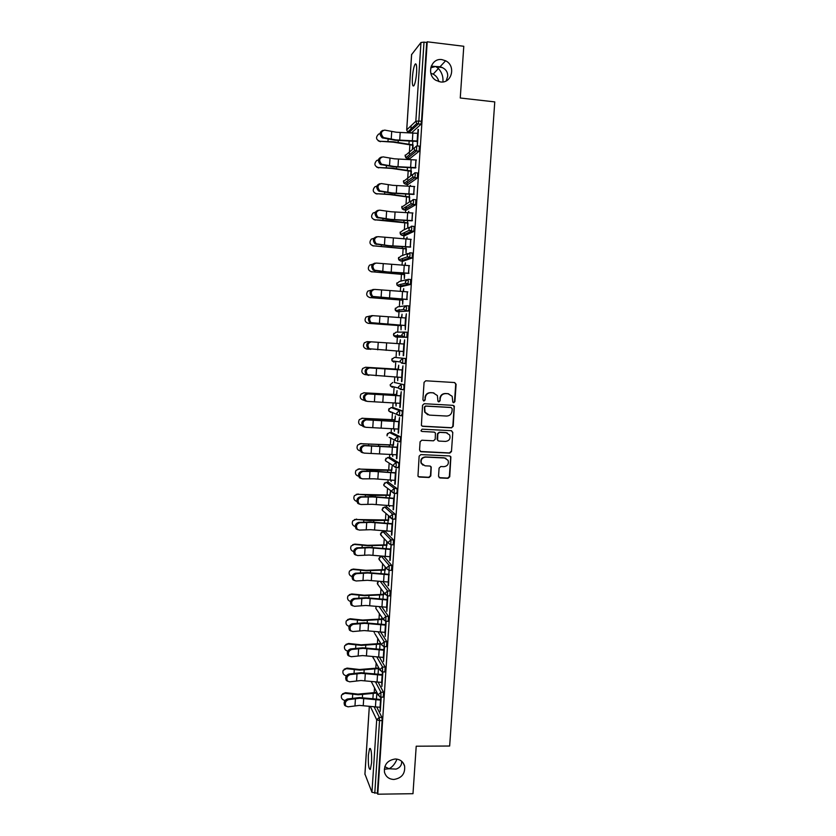 <?xml version="1.0" encoding="UTF-8"?>
<svg xmlns="http://www.w3.org/2000/svg" width="836" height="836" viewBox="0 0 836 836"><rect width="100%" height="100%" fill="white"/><g stroke="black" fill="none" stroke-linecap="round" stroke-linejoin="round"><path stroke-width="1.25" d="M430.718 67.82L435.64 66.504L431.209 66.169M440.426 81.928L435.974 80.35C426.057 74.822 430.948 57.736 441.92 59.617L445.609 60.777C456.247 65.73 451.816 83.809 440.426 81.928M384.32 769.224L389.043 768.754L384.779 766.685M393.902 779.465C389.001 779.225 385.856 776.811 384.476 772.224C383.933 764.616 387.528 760.206 395.271 758.994C400.068 759.224 403.171 761.565 404.603 766.006C405.314 773.687 401.74 778.17 393.902 779.465M453.718 402.722L454.909 401.646L456.101 384.278L454.627 382.543L425.796 380.788L424.071 382.345L422.901 399.807L423.956 401.019L425.158 399.942L425.315 397.685C425.837 394.508 427.666 392.857 430.801 392.721L433.215 392.868L437.385 395.564L437.959 401.28L438.879 401.876L440.07 400.789L440.227 398.542C440.75 395.376 442.578 393.735 445.703 393.599L448.096 393.735L452.171 396.316L452.819 402.158L453.718 402.722M453.311 402.618L454.523 401.541L455.714 384.205L454.617 382.543M423.549 400.914L424.813 399.838L425.315 397.685M438.472 401.771L439.715 400.695L440.227 398.542M396.995 759.119C395.062 763.832 392.408 767.051 389.043 768.754L396.076 769.11C399.577 767.918 401.437 765.724 401.646 762.526L401.635 761.251M446.215 80.873L447.709 76.18C447.856 71.509 445.306 68.364 440.049 66.744L435.64 66.504L438.43 68.489C441.68 72.178 443.185 76.327 442.965 80.946M371.581 762.787C371.842 752.975 371.174 748.22 369.585 748.544L368.362 755.127C368.091 764.856 368.76 769.601 370.358 769.36L371.581 762.787M416.6 72.554C416.903 65.636 416.38 62.899 415.022 64.33C413.778 66.796 412.911 71.154 412.409 77.414C412.106 84.29 412.629 87.028 413.987 85.627C415.22 83.203 416.088 78.845 416.6 72.554M438.534 476.269L440.018 477.962L448.033 478.307L449.737 476.76L450.886 456.822L449.569 455.954L420.853 454.596L419.139 456.153L417.969 476.112L419.348 477.074L429.098 477.492L430.812 475.935L431.23 466.958L429.871 466.039L425.033 465.819L421.396 463.301C420.592 459.706 422.002 457.637 425.628 457.104L444.533 457.992L448.065 460.333C449.005 463.98 447.626 466.091 443.937 466.676L440.802 466.53L439.099 468.087L438.534 476.269M427.227 41.8L463.781 46.273L460.26 98L494.766 101.898L449.653 746.025L416.213 746.214L412.984 793.698L377.767 794.2L427.227 41.8L426.694 42.458L424.009 42.134L418.836 121.042L421.511 121.324L426.694 42.458M451.503 427.844L453.206 426.297L454.335 406.15L453.06 405.345L424.26 403.715L422.546 405.272L421.396 425.419L422.744 426.329L451.503 427.844L452.83 426.161L454.147 406.965L453.185 405.355M452.788 432.4L451.471 451.565L449.768 453.112L421.041 451.743L419.547 450.029L420.1 441.784L421.814 440.227L433.508 440.812L435.211 439.266L435.42 432.975L434.093 432.087L421.919 431.46L420.968 430.822L422.065 429.171L451.315 430.686L452.788 432.4L451.471 451.565M411.615 54.591L420.978 42.479L424.009 42.134M411.26 130.51L411.385 128.545M415.565 64.393L415.596 63.808M377.767 794.2L377.36 793.207L371.957 792.288L364.956 774.105M430.822 73.254L433.184 74.143C436.141 75.773 438.043 78.26 438.869 81.625M374.225 692.448L374.528 687.861M375.824 668.027L376.137 663.188M377.412 643.532L377.747 638.443M379.011 618.953L379.356 613.614M380.62 594.312L380.986 588.722M382.23 569.588L382.606 563.746M383.839 544.79L384.236 538.708M384.685 531.759L384.748 530.881M385.459 519.919L385.877 513.586M386.295 507.086L386.399 505.435M387.089 494.975L387.517 488.402M387.904 482.351L388.071 479.906M388.719 469.947L389.158 463.134M389.524 457.522L389.733 454.303M390.349 444.836L390.809 437.803M391.143 432.63L391.405 428.607M391.99 419.662L392.46 412.399M392.774 407.654L393.087 402.837M393.631 394.393L394.122 386.922M394.404 382.606L394.77 376.984M395.282 369.063L395.783 361.382M396.034 357.484L396.452 351.057M396.943 343.554L397.361 337.138M397.372 337.044L397.518 334.734M397.685 332.153L398.114 325.507M398.636 317.513L399.002 311.87M399.023 311.567L399.159 309.519M399.347 306.655L399.786 299.957M400.339 291.388L400.653 286.518M400.695 286.006L400.81 284.219M401.008 281.074L401.447 274.323M402.043 265.19L402.315 261.104M402.356 260.362L402.461 258.846M402.68 255.419L403.13 248.605M403.757 238.897L403.976 235.595M404.039 234.644L404.112 233.401M404.352 229.681L404.802 222.815M405.47 212.522L405.638 210.014M405.711 208.843L405.773 207.861M406.035 203.869L406.484 196.941M407.195 186.062L407.31 184.359M407.404 182.959L407.445 182.258M407.634 179.416L407.696 178.392M407.728 177.974L408.177 170.983M408.929 159.519L408.982 158.621M409.306 153.657L409.41 152.089M409.421 151.985L409.87 144.952M410.789 130.949L411.124 125.713M418.428 129.496L417.394 145.297L417.258 141.002M412.817 149.121L413.089 144.921M412.681 145.276L412.399 149.466M418.021 129.455L417.77 133.311M378.185 682.27L383.525 692.26L383.233 697.13M376.837 707.204L381.885 717.361L382.136 720.611L379.534 720.611L374.779 793.249M377.36 793.207L382.136 720.611M421.511 121.324L420.832 124.397L411.511 132.914M381.78 682.437L381.916 686.45L382.867 671.925M382.47 671.977L382.251 675.237M380.725 632.152L386.849 641.797L386.525 646.667M381.864 617.344L381.759 618.953M382.104 619.476L382.209 617.867M385.062 632.392L385.187 636.447L386.18 621.284M385.783 621.326L385.532 625.15M382.972 581.689L390.182 591.031L389.827 595.89M385.156 566.818L384.978 569.619M385.333 570.048L385.511 567.247M383.787 556.368L381.435 556.306L389.242 565.449L388.521 585.66M389.127 570.34L388.834 574.76M388.353 582.044L388.123 585.649M385.406 531.78L393.537 539.931L393.15 544.79M388.479 516L388.217 519.982M388.583 520.326L388.844 516.334M392.157 524.047L392.826 520.002L391.833 535.113M391.676 531.382L391.436 535.103M388.667 482.382L396.912 488.517L397.204 491.338L396.463 493.376M390.82 480.146L391.112 481.536L391.206 480.177M391.844 470.292L392.105 466.258L391.478 470.041M395.501 473.019L396.17 468.944L395.167 484.253M395.02 480.397L394.77 484.243M391.938 432.672L400.308 436.768L400.611 439.496L399.744 441.627M394.164 428.826L394.393 431.261L394.55 428.858M395.135 419.954L395.397 415.9L394.759 419.787M398.866 421.668L399.535 417.561L398.521 433.079M398.385 429.087L398.124 433.058M395.24 382.658L403.736 384.685L404.039 387.319L403.579 389.597L402.795 389.545M401.092 389.095L398.929 388.531M397.539 377.182L397.696 380.683L397.926 377.214M398.438 369.293L398.709 365.217L398.061 369.23M402.252 369.982L402.931 365.854L401.897 381.571M401.771 377.454L401.499 381.54M404.53 332.091L401.897 334.452L402.179 335.811L404.352 337.023L404.53 332.091L407.174 332.268L406.839 337.326L395.689 337.023L406.839 337.326M400.904 325.706L401.019 329.792L401.29 325.695M401.813 317.711L402.032 314.221L401.426 317.69M405.669 317.973L406.338 313.824L405.303 329.697L405.167 325.497L369.752 322.602C367.485 319.122 368.133 316.802 371.686 315.632L372.605 315.653M408.052 279.318L410.643 279.517L410.445 284.48L401.479 286.591M404.237 274.563L404.363 278.576L404.634 274.448M405.23 265.357L405.387 262.912L404.843 265.336M409.097 265.639L408.595 273.205M411.573 226.201L414.123 226.431L413.904 231.436L404.76 235.668M404.551 233.432L404.645 232.502M407.602 223.087L407.728 227.037L407.999 222.878M408.668 212.678L408.762 211.278L408.281 212.657M412.545 212.961L412.043 220.579M415.126 172.749L417.634 172.989L417.394 178.037L408.062 184.432M410.978 171.296L410.706 175.476M411.113 175.173L411.396 170.993M416.025 159.948L415.523 167.618M416.903 145.892L419.4 146.143L419.149 151.222L409.713 158.694M414.28 186.501L413.778 194.14M409.285 197.233L409.421 201.142L409.692 196.982M410.392 186.209L410.455 185.341L410.006 186.188M413.35 199.522L415.879 199.752L415.649 204.778L406.4 210.087M406.212 207.903L406.369 206.534M410.821 239.336L410.319 246.933M405.92 248.867L406.045 252.848L406.317 248.71M406.944 239.065L407.069 237.142L406.557 239.033M409.807 252.806L412.378 253.015L412.169 258L403.119 261.166M407.372 291.848L406.881 299.392M402.565 300.176L402.691 304.22L402.962 300.114M403.516 291.576L403.715 288.608L403.13 291.555M406.296 305.746L408.909 305.934L408.574 311.013L397.34 311.744L408.574 311.013M403.955 344.024L404.634 339.876L403.6 355.697M403.464 351.517L403.192 355.666M399.232 351.235L399.357 355.279L399.618 351.266M400.11 343.763L400.371 339.761L399.723 343.742M392.188 358.519L391.802 359.637L394.373 357.38L405.45 358.519L405.282 363.441L403.391 363.315M402.68 363.221L401.374 363.043M400.559 395.867L401.228 391.75L400.204 407.362M400.068 403.318L399.807 407.341M395.846 403.046L396.045 406.014L396.233 403.077M396.786 394.665L397.048 390.6L396.41 394.55M393.589 407.707L402.022 410.769L402.315 413.444L401.332 415.638M397.184 447.385L397.852 443.289L396.839 458.703M396.703 454.784L396.442 458.682M392.492 454.523L392.753 456.435L392.878 454.554M393.484 445.16L393.756 441.115L393.119 444.951M390.297 457.564L398.605 462.684L398.897 465.453L398.114 467.543M393.829 498.57L394.498 494.515L393.495 509.73M393.348 505.926L393.098 509.709M389.148 505.675L389.482 506.553L389.534 505.707M390.213 495.351L390.475 491.328L389.848 495.048M387.037 507.118L395.219 514.265L395.501 517.139L394.801 519.125M390.496 549.44L391.154 545.406L390.172 560.423M390.015 556.755L389.775 560.413M386.817 541.446L386.598 544.842M386.953 545.229L387.172 541.832M383.954 556.379L391.854 565.523L391.488 570.382M386.702 607.26L386.838 611.325L387.841 595.984M387.455 595.869L387.183 599.997M383.505 592.118L383.369 594.323M383.714 594.804L383.86 592.588M381.895 606.967L388.51 616.456L388.176 621.315M383.421 657.451L383.546 661.485L384.518 646.636M384.121 646.688L383.891 650.23M380.223 642.487L380.15 643.501M380.495 644.065L380.568 643.051M379.481 657.253L385.187 667.065L384.873 671.935M380.15 707.329L380.275 711.342L381.216 697.12M380.808 697.182L380.62 700.16M448.744 393.819L448.096 393.735M439.861 398.448C440.384 395.292 442.213 393.641 445.327 393.516L447.72 393.651M433.926 392.962L433.215 392.868M424.97 397.591C425.493 394.425 427.321 392.774 430.456 392.638L432.86 392.784M422.075 426.141L451.126 427.708M452.182 408.741L451.147 407.529L425.869 406.118L424.667 407.195L425.033 412.242L429.296 415.105L446.57 416.046C449.674 415.9 451.492 414.248 452.025 411.103L452.182 408.741M427.771 414.781L424.688 412.127L424.333 407.09L425.534 406.003L450.771 407.425M420.236 451.471L449.392 452.945L451.095 451.398M434.417 432.139L421.919 431.46M445.588 441.418C449.329 440.823 450.698 438.67 449.674 434.981L446.184 432.714L439.527 432.369L437.824 433.915L437.604 440.206L438.931 441.084L445.588 441.418M447.281 432.912L446.184 432.714M438.221 440.875L437.092 439.224L437.458 433.769L439.172 432.222L445.818 432.567M452.412 432.254L451.576 430.728M445.964 458.327L444.533 457.992M423.006 465.182L421.062 463.102C420.257 459.518 421.668 457.459 425.284 456.926L444.167 457.815M418.418 476.719L428.753 477.283L430.456 475.726L431.01 467.543L430.373 466.143M439.14 477.638L447.668 478.098L449.36 476.551L450.677 457.47L449.967 456.028M380.056 133.676L378.614 134.084C375.521 137.303 375.928 139.696 379.847 141.263L393.317 142.172L413.068 145.318M412.869 141.085L412.618 144.879L393.704 141.806L379.847 141.263M380.422 141.692L378.217 140.803M418.178 133.352L396.191 132.224L384.696 130.102C380.788 131.315 380.37 133.802 383.421 137.553L395.7 139.905L417.666 141.044M417.237 141.42L395.313 140.281L382.177 137.804C379.189 134.366 379.481 131.869 383.055 130.311M378.405 159.958L376.743 160.47C373.891 163.699 374.371 166.05 378.185 167.524L391.635 168.423L411.364 171.338M411.134 167.649L410.915 170.941L392.021 168.109L378.185 167.524M378.76 167.9L376.743 167.158M376.817 186.156L374.904 186.773C372.26 190.002 372.804 192.311 376.524 193.701L389.963 194.6L409.671 197.275M409.4 194.13L409.222 196.93L390.339 194.339L376.524 193.701M377.109 194.025L375.28 193.419M375.291 212.271L373.096 212.992C370.651 216.221 371.247 218.489 374.873 219.795L407.989 223.128M407.686 220.516L407.529 222.836L388.656 220.474L374.873 219.795M375.458 220.067L373.859 219.596M373.838 238.312L371.309 239.127C369.042 242.335 369.679 244.561 373.232 245.805L406.306 248.898M405.962 246.829L405.847 248.668L373.232 245.805M373.807 246.024L372.448 245.679M372.469 264.28L369.533 265.169C367.432 268.356 368.112 270.54 371.592 271.731L404.624 274.595M404.248 273.048L404.164 274.407L371.592 271.731M372.177 271.909L371.069 271.669M416.422 159.989L394.487 158.819L382.992 156.865C379.136 158.067 378.677 160.533 381.613 164.243L393.996 166.479L415.92 167.66M415.492 167.973L393.61 166.792L380.37 164.452C377.485 160.961 377.851 158.495 381.477 157.053M414.687 186.532L392.784 185.331L381.3 183.544C377.496 184.735 377.005 187.18 379.816 190.859L392.293 192.959L414.186 194.182M413.757 194.443L391.906 193.231L378.583 191.016C375.792 187.473 376.231 185.028 379.899 183.701M412.953 213.002L391.081 211.759L379.607 210.139C375.855 211.32 375.322 213.734 378.029 217.381L390.6 219.356L412.451 220.62M412.033 220.829L390.213 219.575L376.796 217.506C374.1 213.901 374.612 211.487 378.332 210.264M411.218 239.378L377.924 236.651C374.214 237.821 373.661 240.214 376.252 243.819L388.907 245.679L410.727 246.965M410.309 247.132L388.531 245.847L375.019 243.903C372.438 240.298 372.992 237.915 376.691 236.734M409.494 265.67L376.242 263.068C372.584 264.239 371.999 266.611 374.476 270.185L387.225 271.909L409.003 273.236M408.585 273.351L386.849 272.024L373.253 270.216C370.776 266.653 371.362 264.291 375.019 263.121M371.194 290.176L367.788 291.127C365.834 294.293 366.555 296.446 369.951 297.585L402.952 300.208M402.544 299.194L402.492 300.072L369.951 297.585M370.536 297.71L369.711 297.553M407.78 291.879L374.57 289.402C370.965 290.583 370.348 292.924 372.72 296.456L407.289 299.424M406.871 299.487L371.498 296.456C369.125 292.934 369.742 290.583 373.347 289.413M370.087 315.998L366.063 317.001C364.235 320.136 364.987 322.247 368.321 323.344L401.29 325.737M400.841 325.256L368.321 323.344M406.066 318.004L372.898 315.663C369.345 316.834 368.697 319.164 370.975 322.644L405.575 325.528M369.449 341.778L367.171 341.631L364.35 342.791C362.646 345.885 363.43 347.975 366.701 349.03L369.021 349.187M370.766 349.364L368.018 348.675C365.844 345.237 366.513 342.927 370.024 341.757L371.236 341.83C367.725 343 367.056 345.31 369.23 348.758L403.872 351.548M371.236 341.83L404.363 344.045M365.645 367.255L398.448 369.251M397.946 369.658L365.541 367.255L362.657 368.488C361.058 371.56 361.863 373.608 365.081 374.643L366.387 374.737M368.812 375.395L366.293 374.664C364.214 371.268 364.904 368.979 368.373 367.798L369.585 367.913C366.116 369.094 365.416 371.383 367.506 374.789L402.168 377.485M369.585 367.913L402.659 370.014M402.262 369.94L368.373 367.798M363.691 392.795L396.786 394.571M396.264 395.491L396.316 394.634L363.932 392.805L360.974 394.101C359.48 397.131 360.306 399.159 363.461 400.162L364.235 400.225M366.252 401.238L364.58 400.569C362.584 397.215 363.305 394.947 366.732 393.766L367.934 393.923C364.506 395.104 363.785 397.372 365.781 400.737L367.453 401.405L400.475 403.339M367.934 393.923L400.956 395.888M400.569 395.773L366.732 393.766M361.8 418.272L395.146 419.808M394.582 421.25L394.665 419.923L362.312 418.282L359.302 419.63C357.902 422.629 358.748 424.625 361.852 425.608L362.26 425.639M364.611 427.091L362.876 426.402C360.964 423.079 361.706 420.832 365.081 419.641L366.283 419.839C362.897 421.03 362.155 423.288 364.068 426.611L365.813 427.3L398.782 429.108M366.283 419.839L399.274 421.689M398.876 421.522L365.081 419.641M359.94 443.686L393.495 444.971M392.899 446.926L393.024 445.139L360.713 443.665L357.651 445.065C356.324 448.044 357.191 450.008 360.243 450.98L360.389 450.991M362.981 452.872L361.173 452.151C359.355 448.869 360.107 446.633 363.451 445.442L364.642 445.682C361.298 446.873 360.535 449.11 362.364 452.391L364.172 453.112L397.1 454.805M364.642 445.682L397.581 447.396M397.194 447.187L363.451 445.442M358.09 469.038L391.865 470.062M391.238 472.507L391.384 470.271L372.657 470.104L359.104 468.975L356 470.428C354.757 473.343 355.613 475.287 358.592 476.259M361.309 478.568L359.49 477.816C357.735 474.587 358.519 472.361 361.821 471.159L363.002 471.431C359.699 472.643 358.926 474.858 360.671 478.108L362.531 478.85L373.932 478.788L395.418 480.418M363.002 471.431L374.403 471.42L395.898 473.03M395.522 472.779L374.068 471.159L361.821 471.159M356.272 494.316L390.224 495.069M389.566 498.026L389.743 495.33L371.038 495.372L357.515 494.212L354.37 495.706C353.189 498.517 354.025 500.43 356.878 501.454M359.574 504.181L357.808 503.408C356.136 500.21 356.93 498.005 360.191 496.793L361.371 497.106C358.111 498.329 357.317 500.534 358.989 503.732L360.901 504.505L372.292 504.286L393.746 505.947M361.371 497.106L372.772 496.939L394.226 498.59M393.85 498.277L372.428 496.626L360.191 496.793M354.474 519.522L388.604 519.992M387.904 523.451L388.113 520.305L369.418 520.577L355.917 519.365L352.74 520.901C351.632 523.639 352.458 525.53 355.216 526.565M357.839 529.71L356.136 528.927C354.527 525.76 355.342 523.576 358.571 522.354L359.752 522.709C356.523 523.932 355.708 526.126 357.317 529.293L359.281 530.076L370.661 529.7L392.074 531.393M359.752 522.709L371.132 522.375L392.554 524.057M392.178 523.702L370.797 522.019L358.571 522.354M352.708 544.664L354.934 544.111L367.485 545.302L386.974 544.853M386.253 548.803L386.493 545.208L367.809 545.689L354.328 544.435L351.13 546.012C350.075 548.709 350.901 550.579 353.618 551.614M356.115 555.156L354.474 554.362C352.938 551.237 353.764 549.064 356.951 547.831L358.132 548.217C354.934 549.451 354.109 551.635 355.645 554.759L357.662 555.564L369.042 555.031L390.412 556.766M358.132 548.217L369.502 547.726L390.893 549.451M390.516 549.053L369.178 547.329L356.951 547.831M350.963 569.724L353.356 569.065L365.886 570.298L385.365 569.63M384.602 574.081L384.863 570.037L366.199 570.737L352.75 569.431L349.521 571.04C348.507 573.736 349.364 575.586 352.071 576.6M354.401 580.529L352.813 579.724C351.339 576.631 352.186 574.468 355.342 573.224L356.512 573.653C353.356 574.896 352.51 577.07 353.983 580.163L356.052 580.978L367.412 580.288L388.75 582.055M356.512 573.653L367.882 573.005L389.231 574.771M388.865 574.322L367.558 572.566L355.342 573.224M349.249 594.699L351.778 593.947L364.287 595.211L383.745 594.333M382.961 599.276L383.254 594.793L364.6 595.692L351.172 594.354L347.922 595.984C346.961 598.701 347.839 600.541 350.566 601.512M352.698 605.818L351.172 605.003C349.761 601.951 350.608 599.799 353.732 598.534L354.903 599.004C351.778 600.269 350.921 602.422 352.332 605.483L354.443 606.309L365.802 605.463L387.099 607.27M354.903 599.004L366.262 598.21L387.58 600.008M387.214 599.506L365.938 597.719L353.732 598.534M347.546 619.601L350.211 618.745L362.688 620.051L382.136 618.953M381.32 624.387L381.644 619.466L363.002 620.584L349.605 619.204L346.323 620.855C345.414 623.614 346.344 625.443 349.114 626.352M351.005 631.023L349.532 630.208C348.173 627.188 349.04 625.046 352.134 623.771L353.294 624.283C350.2 625.558 349.333 627.7 350.692 630.72L352.834 631.556L364.182 630.563L385.459 632.403M353.294 624.283L364.653 623.332L385.929 625.161M385.563 624.617L364.329 622.789L352.134 623.771M345.874 644.431L348.643 643.469L361.1 644.817L380.537 643.511M379.69 649.426L380.035 644.065L361.413 645.392L348.037 643.971L344.745 645.653C343.868 648.391 344.819 650.209 347.588 651.098L347.713 651.119M349.312 656.155L347.901 655.33C346.595 652.352 347.483 650.22 350.535 648.935L351.695 649.478C348.633 650.763 347.755 652.906 349.051 655.884L351.235 656.73L362.573 655.581L383.808 657.462M351.695 649.478L363.043 648.37L384.288 650.241M383.933 649.656L362.719 647.795L350.535 648.935M344.213 669.176L347.086 668.11L359.522 669.511L378.823 667.985M378.06 674.38L378.436 668.591L359.825 670.127L346.47 668.664L343.168 670.357C342.332 673.084 343.282 674.882 346.02 675.77L346.365 675.812M347.64 681.215L346.271 680.389C345.028 677.432 345.916 675.31 348.946 674.004L350.096 674.589C347.065 675.896 346.177 678.027 347.421 680.974L349.636 681.821L360.974 680.525L382.177 682.437M350.096 674.589L361.434 673.335L382.648 675.237M382.292 674.6L361.121 672.708L348.946 674.004M342.572 693.838L345.529 692.689L357.944 694.12L376.858 692.386M376.43 699.262L376.837 693.034L358.247 694.779L344.913 693.274L341.59 694.988C340.795 697.684 341.746 699.481 344.463 700.359L345.069 700.453M345.979 706.19L344.651 705.354C343.46 702.449 344.359 700.328 347.358 699.011L348.507 699.627C345.508 700.955 344.61 703.076 345.801 705.992L348.048 706.838L359.375 705.396L380.547 707.329M348.507 699.627L359.835 698.227L381.017 700.16M380.662 699.481L359.532 697.558L347.358 699.011M411.636 54.361L406.735 129.873L415.826 121.251L420.978 42.479M406.735 130.05L407.654 132.046L411.542 132.893M411.584 54.476L406.693 129.967L407.654 132.046L416.777 123.509L415.826 121.251L418.836 121.042L418.167 124.115L408.814 132.6M371.957 792.288L376.702 719.775L370.317 706.451M369.345 706.347L364.935 774.418M374.173 706.911L379.293 717.372L379.534 720.611L376.702 719.775L379.293 717.372L381.885 717.361M420.832 124.397L416.777 123.509L420.905 124.303M405.209 155.015L405.836 157.753L405.063 155.726L414.081 148.097M407.153 158.432L405.836 157.753L414.875 150.313L416.485 150.94L416.736 145.872L414.071 148.202L414.875 150.313L416.401 151.044L407.299 158.453L409.859 158.704M419.066 151.316L416.485 150.94L419.149 151.222M403.558 180.743L404.049 183.397L403.391 181.496L412.378 174.609M417.3 178.152L414.635 177.89L405.627 184.192L408.187 184.442M401.907 206.387L402.294 208.958L401.719 207.182L410.758 201.006M415.544 204.893L412.89 204.642L403.955 209.867L406.515 210.097M400.266 231.959L400.548 234.456L400.057 232.784L402.618 230.537L409.222 227.298M413.789 231.551L411.134 231.321L402.294 235.449L404.843 235.679M398.626 257.436L398.824 259.881L398.406 258.314L400.956 256.067L407.801 253.517M412.043 258.125L409.4 257.906L400.643 260.968L403.182 261.177M397.006 282.829L396.713 283.791L399.305 281.513L406.484 279.694M410.309 284.606L407.654 284.397L398.981 286.393L401.531 286.591M395.386 308.15L395.428 310.522L395.115 309.132L397.654 306.875L405.282 305.871M393.787 333.376L393.746 335.738L393.474 334.431L396.013 332.164L404.154 332.091M394.373 357.38L405.45 358.519M405.115 363.555L402.482 363.388L400.423 361.998L402.482 363.388M395.271 382.658L403.736 384.685M403.401 389.712L400.81 389.555M393.641 407.707L391.112 407.571L399.389 410.622L402.022 410.769M401.688 415.774L399.117 415.638M392.011 432.672L389.482 432.546L397.685 436.632L400.308 436.768M399.984 441.753L397.434 441.627M390.391 457.564L387.862 457.449L395.982 462.559L398.605 462.684M398.281 467.658L395.762 467.543M388.771 482.382L386.253 482.278L394.289 488.402L396.912 488.517M396.588 493.47L394.09 493.376M386.148 482.278L383.734 484.566L383.87 485.528L394.174 493.282L394.289 488.402L391.676 490.784L391.812 491.787L393.84 493.271M387.162 507.128L384.644 507.024L392.606 514.171L395.219 514.265M384.518 507.024L382.125 509.312L382.251 510.232L392.492 519.041L392.606 514.171L389.984 516.554L390.109 517.505L392.188 519.031M385.553 531.79L383.034 531.706L390.924 539.847L393.537 539.931M382.888 531.706L380.526 533.995L380.631 534.873L388.416 543.149L390.82 544.717L390.924 539.847L388.312 542.24L388.416 543.149L390.537 544.706M381.279 556.306L378.927 558.605L379.032 559.441L386.734 568.72L386.64 567.843L389.242 565.449L391.854 565.523M391.76 570.382L389.148 570.319L386.734 568.72L388.876 570.309M380.296 581.428L387.57 590.968L390.182 591.031M378.447 581.239L377.433 583.936L385.062 594.208L387.476 595.838L387.57 590.968L384.968 593.361L387.225 595.828M379.22 606.696L385.908 616.414L388.51 616.456M376.169 606.372L375.834 608.357L383.39 619.612L385.814 621.273L385.908 616.414L383.306 618.807L385.574 621.273M378.05 631.87L384.246 641.766L386.849 641.797M383.923 646.636L381.718 644.943L383.923 646.636M376.806 656.96L382.585 667.044L385.187 667.065M375.51 681.977L380.934 692.25L383.525 692.26M415.304 174.954L414.98 172.728L412.315 175.069L412.994 177.044L414.635 177.89L415.304 174.954M405.502 184.181L404.049 183.397L412.994 177.044L417.394 178.037M413.548 201.779L413.224 199.511L410.56 201.842L411.145 203.702L412.89 204.642L413.548 201.779M403.851 209.857L402.294 208.958L411.145 203.702L415.649 204.778M411.793 228.521L411.469 226.19L408.814 228.541L409.316 230.276L411.134 231.321L411.793 228.521M402.21 235.449L400.548 234.456L409.316 230.276L413.904 231.436M410.048 255.179L409.734 252.796L407.08 255.147L407.508 256.777L409.4 257.906L410.048 255.179M400.569 260.957L398.824 259.881L407.508 256.777L412.169 258M408.302 281.742L407.989 279.308L405.345 281.659L405.721 283.195L407.654 284.397L408.302 281.742M398.939 286.393L397.121 285.243L405.721 283.195L410.445 284.48M396.755 283.77L397.121 285.243L396.713 283.791M406.568 308.223L406.265 305.746L403.61 308.097L403.945 309.539L405.93 310.814L406.568 308.223M397.309 311.744L395.428 310.522L403.945 309.539L406.077 310.689L408.72 310.887M406.996 337.201L404.206 337.148L402.179 335.811L393.746 335.738L395.689 337.023M405.282 363.441L402.649 363.273L402.816 358.351L400.172 360.713L400.423 361.998L392.074 360.88L394.059 362.218M391.833 359.647L392.074 360.88L391.802 359.637M401.395 387.162L401.102 384.529L398.458 386.89L398.688 388.113L400.768 389.555L401.395 387.162M390.172 384.759L390.422 385.95L390.203 384.779L392.732 382.512M403.579 389.597L400.946 389.44L398.688 388.113L390.422 385.95L392.418 387.34M399.681 413.297L399.389 410.622L396.755 412.994L396.954 414.154L399.065 415.628L399.681 413.297M389.053 408.543L388.771 410.957L388.583 409.839L391.06 407.56M401.876 415.659L399.242 415.523L388.771 410.957L390.799 412.378M397.978 439.36L397.685 436.632L395.052 439.005L395.229 440.112L397.361 441.627L397.978 439.36M387.517 433.424L387.131 435.88L386.953 434.825L389.419 432.546M400.172 441.648L397.549 441.523L389.168 437.343M396.274 465.338L395.982 462.559L393.359 464.941L393.516 465.986L395.658 467.533L396.274 465.338M386.002 458.222L385.49 460.74L385.344 459.727L387.779 457.449M384.508 482.926L383.87 485.528L385.783 487.033M396.786 493.386L393.965 493.365M383.066 507.546L382.251 510.232L383.839 511.705M395.104 519.135L392.283 519.114M381.655 532.093L380.495 533.922L381.958 536.284M393.432 544.8L390.6 544.779M380.296 556.557L378.896 558.511L380.129 560.768M378.405 581.239L377.308 583.037L378.353 585.179M390.088 595.89L387.256 595.869M376.106 606.372L375.834 608.357L376.608 609.507M388.426 621.315L385.584 621.294M386.765 646.667L384.163 646.636L384.246 641.766L381.644 644.169L381.718 644.943L374.894 633.772M374.204 631.462L374.246 632.716L374.256 631.462M372.595 656.5L380.056 670.2L382.512 671.914L382.585 667.044L379.993 669.458L381.958 671.872M372.563 656.5L373.211 657.963M385.114 671.935L382.282 671.914M371.236 681.486L378.405 695.374L380.871 697.12L380.934 692.25L378.342 694.653L379.962 696.994M371.174 681.486L371.55 682.103M383.463 697.13L380.641 697.12M387.967 141.441L388.123 139.121M408.961 144.367L409.18 140.95M398.135 142.423L398.25 140.521M400.193 132.506L399.702 140.187M384.205 137.835L382.951 138.086M391.708 131.555L391.217 139.246M412.869 132.966L412.367 140.657M417.655 133.3L417.154 140.991M386.295 167.754L386.42 165.727M407.257 170.471L407.456 167.503M396.442 168.684L396.546 167.033M384.623 193.973L384.727 192.249M405.565 196.491L405.732 193.962M394.759 194.872L394.843 193.461M382.951 220.108L383.045 218.687M403.882 222.439L404.018 220.338M393.077 220.965L393.15 219.805M381.289 246.16L381.362 245.032M402.2 248.292L402.304 246.641M391.394 246.986L391.457 246.066M379.638 272.139L379.69 271.303M400.517 274.072L400.601 272.849M389.733 272.912L389.775 272.233M398.479 159.101L397.988 166.761M382.501 164.577L381.258 164.776M390.004 158.192L389.513 165.862M411.134 159.603L410.633 167.273M415.91 159.937L415.408 167.608M396.776 185.613L396.285 193.241M380.808 191.225L379.565 191.392M388.301 184.746L387.82 192.395M409.4 186.156L408.898 193.795M414.175 186.491L413.674 194.13M395.073 212.03L394.582 219.638M379.116 217.799L377.882 217.914M386.608 211.215L386.127 218.844M407.675 212.626L407.174 220.244M412.441 212.95L411.939 220.568M393.369 238.364L392.889 245.951M377.433 244.279L376.21 244.352M384.926 237.602L384.435 245.199M405.951 239.002L405.46 246.599M410.706 239.336L410.215 246.923M391.676 264.615L391.196 272.181M375.761 270.676L374.538 270.718M383.243 263.904L382.763 271.481M404.237 265.305L403.746 272.881M408.992 265.629L408.49 273.194M377.987 298.034L378.018 297.491M398.845 299.769L398.897 298.974M389.994 290.792L389.503 298.327M374.089 296.989L372.866 296.989M381.571 290.123L381.08 297.668M402.524 291.524L402.032 299.069M407.268 291.837L406.777 299.382M388.312 316.875L387.831 324.389M372.428 323.219L371.205 323.177M379.899 316.259L379.419 323.783M400.82 317.649L400.329 325.173M405.554 317.973L405.063 325.486M386.629 342.875L386.148 350.368M378.227 342.311L377.747 349.814M399.127 343.7L398.636 351.204M403.851 344.014L403.36 351.517M366.137 367.255L365.541 367.255M384.968 368.801L384.487 376.263M376.566 368.279L376.085 375.761M397.424 369.669L396.943 377.14M402.147 369.982L401.656 377.454M371.863 393.944L371.905 393.422M364.517 392.763L363.932 392.805M392.638 395.229L392.69 394.456M383.296 394.634L382.815 402.074M374.915 394.164L374.434 401.625M395.741 395.553L395.25 403.004M400.454 395.856L399.963 403.307M370.223 419.745L370.275 418.93M362.908 418.178L362.312 418.282M390.966 420.968L391.039 419.776M380.244 420.153L380.296 419.494M381.634 420.393L381.153 427.813M373.264 419.975L372.783 427.405M394.059 421.354L393.568 428.784M398.762 421.657L398.281 429.087M368.582 445.463L368.655 444.365M361.309 443.529L360.713 443.665M389.294 446.633L389.398 445.024M378.603 445.776L378.656 444.888M379.983 446.069L379.502 453.467M371.612 445.692L371.142 453.102M392.377 447.072L391.896 454.481M397.079 447.375L396.588 454.784M366.952 471.096L367.035 469.717M359.71 468.787L359.104 468.975M387.632 472.204L387.768 470.187M376.952 471.326L377.026 470.198M378.332 471.671L377.851 479.038M369.972 471.337L369.502 478.725M390.705 472.716L390.224 480.094M395.397 473.009L394.916 480.397M365.322 496.647L365.426 494.985M358.111 493.971L357.515 494.212M385.971 497.713L386.127 495.278M375.312 496.783L375.406 495.435M376.681 497.18L376.21 504.526M368.342 496.897L367.871 504.265M389.043 498.266L388.562 505.634M393.725 498.57L393.244 505.926M363.691 522.113L363.817 520.191M356.523 519.083L355.917 519.365M384.32 523.127L384.508 520.285M373.682 522.176L373.786 520.598M375.05 522.615L374.57 529.94M366.711 522.385L366.241 529.721M387.381 523.754L386.901 531.079M392.053 524.047L391.572 531.382M362.072 547.507L362.218 545.302M354.934 544.111L354.328 544.435M382.669 548.468L382.888 545.229M372.051 547.475L372.166 545.678M373.41 547.977L372.94 555.271M365.092 547.789L364.621 555.094M385.72 549.147L385.239 556.462M390.391 549.44L389.91 556.755M360.462 572.827L360.619 570.34M353.356 569.065L352.75 569.431M381.028 573.726L381.268 570.079M370.432 572.702L370.557 570.674M371.78 573.256L371.309 580.529M363.472 573.109L363.002 580.393M384.069 574.468L383.588 581.751M388.73 574.76L388.249 582.044M358.853 598.053L359.031 595.305M351.778 593.947L351.172 594.354M379.387 598.91L379.659 594.866M368.812 597.855L368.948 595.608M370.16 598.451L369.69 605.703M361.852 598.346L361.392 605.619M382.418 599.705L381.947 606.978M387.078 599.997L386.598 607.26M357.244 623.207L357.442 620.187M350.211 618.745L349.605 619.204M377.757 624.011L378.05 619.57M367.192 622.924L367.349 620.458M368.54 623.572L368.07 630.804M360.243 623.51L359.783 630.762M380.777 624.868L380.307 632.11M385.427 625.15L384.957 632.392M355.645 648.287L355.854 644.995M348.643 643.469L348.037 643.971M376.127 649.039L376.44 644.201M365.583 647.91L365.76 645.225M366.92 648.611L366.461 655.821M358.644 648.6L358.174 655.821M379.147 649.948L378.677 657.169M383.787 650.23L383.306 657.451M354.056 673.283L354.286 669.73M347.086 668.11L346.47 668.664M374.507 673.983L374.852 668.758M363.984 672.823L364.172 669.918M365.311 673.576L364.851 680.755M357.035 673.607L356.575 680.807M377.517 674.955L377.046 682.155M382.146 675.237L381.676 682.427M352.468 698.206L352.708 694.382M345.529 692.689L344.913 693.274M372.887 698.854L373.253 693.232M362.385 697.663L362.584 694.538M363.712 698.457L363.242 705.626M355.446 698.541L354.986 705.709M375.886 699.878L375.416 707.057M380.516 700.16L380.046 707.329M442.474 67.57L436.298 66.838M370.432 748.533L369.585 748.544M434.605 66.64L431.188 66.243M416.234 64.477L415.022 64.33M369.313 706.336L364.904 774.251M385.49 460.74L395.856 467.439L398.479 467.564M404.603 766.006L402.9 762.557M438.43 68.489L433.184 74.143M445.609 60.777L440.049 66.744M382.177 137.804L383.421 137.553M380.37 164.452L381.613 164.243M378.583 191.016L379.816 190.859M376.796 217.506L378.029 217.381M375.019 243.903L376.252 243.819M373.253 270.216L374.476 270.185M371.498 296.456L372.72 296.456M369.752 322.602L370.975 322.644M368.018 348.675L369.23 348.758M366.293 374.664L367.506 374.789M364.58 400.569L365.781 400.737M362.876 426.402L364.068 426.611M361.173 452.151L362.364 452.391M359.49 477.816L360.671 478.108M357.808 503.408L358.989 503.732M356.136 528.927L357.317 529.293M354.474 554.362L355.645 554.759M352.813 579.724L353.983 580.163M351.172 605.003L352.332 605.483M349.532 630.208L350.692 630.72M347.901 655.33L349.051 655.884M346.271 680.389L347.421 680.974M344.651 705.354L345.801 705.992"/></g></svg>
